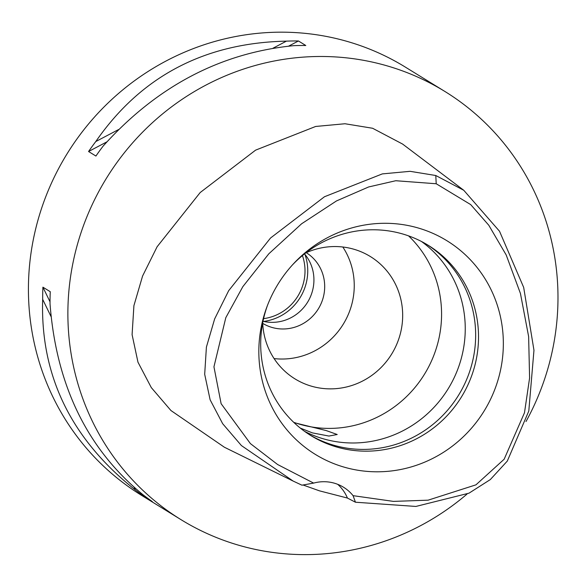 <?xml version="1.0" encoding="UTF-8"?>
<svg xmlns="http://www.w3.org/2000/svg" width="587" height="587" viewBox="0 0 587 587"><rect width="100%" height="100%" fill="white"/><g stroke="black" fill="none" stroke-linecap="round" stroke-linejoin="round"><path stroke-width="0.88" d="M436.214 183.753L470.686 204.592L488.78 225.232L506.199 254.978L520.434 293.456L528.63 336.549L529.599 377.977L524.485 412.764L504.16 459.225L475.954 484.84L428.092 500.175L393.444 501.393L353.08 495.663A39.916 38.507 121.6 0 0 343.571 487.261A39.916 38.507 121.6 0 0 313.634 483.101L277.6 464.508L250.392 443.596L221.123 403.702L213.947 366.816L225.812 317.662L242.835 286.661L268.802 253.811L301.615 223.772L336.49 200.93L368.621 186.967L395.755 180.73L436.214 183.753L435.781 175.513L463.774 190.283L499.53 231.263L523.677 287.417L533.965 350.256L528.799 411.054L507.3 461.074L490.321 479.572L469.006 493.168L415.897 506.442L355.451 502.223L353.08 495.663M341.15 466.232A125.464 121.017 121.6 0 0 496.639 384.331A125.464 121.017 121.6 0 0 421.033 228.857A125.464 121.017 121.6 0 0 293.449 263.827A125.464 121.017 121.6 0 0 266.902 306.906A125.464 121.017 121.6 0 0 341.15 466.232M337.708 484.334A39.916 38.507 -58.4 0 1 347.431 498.055L355.451 502.223M313.634 483.101L301.953 485.192L293.17 481.083L241.418 445.577L222.671 423.704L210.131 399.813L204.687 374.286L206.404 347.1L214.651 318.91L228.681 290.675L270.534 238.014L324.464 196.755L382.32 173.899L410.093 171.323L435.781 175.513M347.431 498.055L319.445 490.835L302.914 484.95M463.774 190.283L402.623 144.079L372.598 128.26L345.002 123.747L315.652 126.462L255.594 150.147L200.189 192.536L157.125 246.731L142.575 276.037L133.917 305.644L132.09 334.649L137.967 362.179L151.307 387.611L170.942 410.533L224.403 447.243L293.17 481.083M466.973 494.122A251.485 242.578 -58.4 0 1 232.87 543.452A251.485 242.578 -58.4 0 1 181.016 519.664A251.485 242.578 -58.4 0 1 92.335 204.357A251.485 242.578 -58.4 0 1 392.997 67.652A251.485 242.578 -58.4 0 1 444.851 91.44A251.485 242.578 -58.4 0 1 526.018 421.517M444.851 91.44L405.397 67.131A251.485 242.578 121.6 0 0 353.535 43.343A251.485 242.578 121.6 0 0 52.881 180.048A251.485 242.578 121.6 0 0 141.555 495.355L181.016 519.664M298.438 40.973L305.79 45.507A251.485 242.578 121.6 0 0 293.801 45.661C220.455 52.845 156.905 86.311 103.143 146.082A251.485 242.578 121.6 0 0 95.916 156.047L88.564 151.512A251.485 242.578 -58.4 0 1 95.784 141.548C140.909 76.369 204.459 42.895 286.441 41.134A251.485 242.578 -58.4 0 1 298.438 40.973L288.665 46.124M42.91 287.175L50.262 291.702A251.485 242.578 121.6 0 0 50.034 303.89C56.279 385.314 87.184 448.857 142.736 494.533A251.485 242.578 121.6 0 0 152.312 501.555L144.96 497.028A251.485 242.578 -58.4 0 1 135.384 489.998C71.115 439.105 40.217 375.563 42.675 299.363A251.485 242.578 -58.4 0 1 42.91 287.175L50.027 301.813M263.585 318.646A47.085 45.419 121.6 0 0 302.437 255.587M304.954 254.398A49.895 48.127 -58.4 0 1 263.658 321.427M304.528 253.885A41.516 40.041 -58.4 0 1 307.566 302.246A41.516 40.041 -58.4 0 1 263.013 321.28M262.727 323.378A41.516 40.041 121.6 0 0 271.018 327.142A41.516 40.041 121.6 0 0 320.583 304.719A41.516 40.041 121.6 0 0 306.282 252.689M342.823 247.002A71.856 69.31 -58.4 0 1 343.241 324.222A71.856 69.31 -58.4 0 1 274.078 358.576M262.705 322.835A71.856 69.31 121.6 0 0 294.975 378.879A71.856 69.31 121.6 0 0 309.789 385.681A71.856 69.31 121.6 0 0 395.689 346.623A71.856 69.31 121.6 0 0 370.353 256.534A71.856 69.31 121.6 0 0 355.539 249.739A71.856 69.31 121.6 0 0 305.783 252.909M408.567 235.879A111.772 107.81 -58.4 0 1 425.406 372.686A111.772 107.81 -58.4 0 1 297.081 423.44A111.772 107.81 -58.4 0 1 293.705 422.302M304.499 431.298A111.772 107.81 121.6 0 0 320.759 438.027A111.772 107.81 121.6 0 0 452.599 380.897A111.772 107.81 121.6 0 0 421.451 241.47M300.309 428.092L312.416 432.89L328.947 436.06L337.217 434.512L326.262 430.587L294.08 422.662M426.8 244.441A111.772 107.81 -58.4 0 1 464.412 384.47A111.772 107.81 -58.4 0 1 331.156 444.44A111.772 107.81 -58.4 0 1 309.554 434.74M267.415 305.556A111.772 107.81 121.6 0 0 310.978 435.635A111.772 107.81 121.6 0 0 334.032 446.208A111.772 107.81 121.6 0 0 467.656 385.446A111.772 107.81 121.6 0 0 428.246 245.315A111.772 107.81 121.6 0 0 405.199 234.741A111.772 107.81 121.6 0 0 292.465 264.898M106.878 141.871L88.564 151.512M286.441 41.134L273.021 48.2M118.684 129.492L95.784 141.548M144.343 495.766L144.96 497.028M42.675 299.363L51.054 316.591M134.1 487.357L135.384 489.998"/></g></svg>
